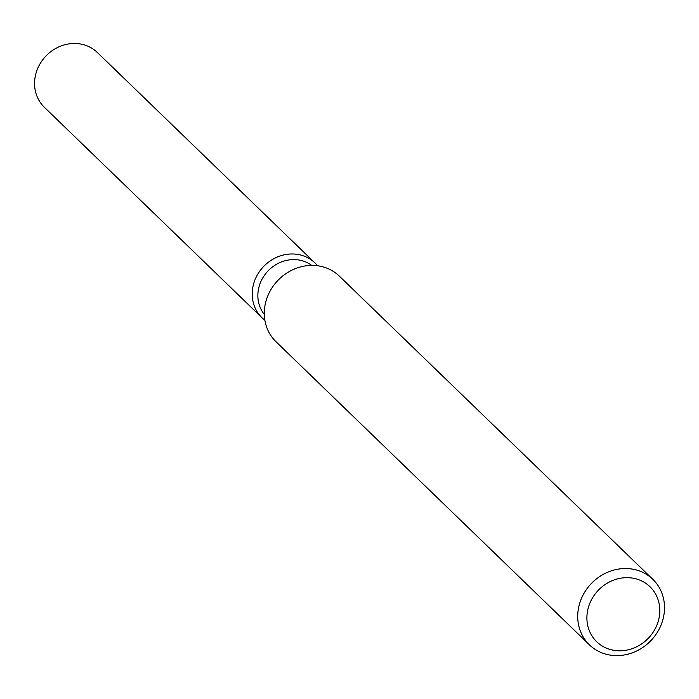 <?xml version="1.0" encoding="UTF-8"?>
<svg xmlns="http://www.w3.org/2000/svg" width="699" height="699" viewBox="0 0 699 699"><rect width="100%" height="100%" fill="white"/><g stroke="black" fill="none" stroke-linecap="round" stroke-linejoin="round"><path stroke-width="1.05" d="M264.309 314.401A34.303 31.036 -46 0 1 258.211 290.793A34.303 31.036 -46 0 1 279.041 262.964A34.303 31.036 -46 0 1 311.693 265.402M264.869 320.229A38.113 34.487 -46 0 1 252.601 288.67A38.113 34.487 -46 0 1 279.591 256.157A38.113 34.487 -46 0 1 317.538 265.76A38.113 34.487 -46 0 0 314.996 262.981A38.113 34.487 -46 0 0 277.678 256.882A38.113 34.487 -46 0 0 252.601 288.67A38.113 34.487 -46 0 0 262.003 317.774A38.113 34.487 -46 0 0 264.869 320.229M589.423 644.845L276 341.715A45.584 41.25 -46 0 1 264.764 306.905A45.584 41.25 -46 0 1 294.76 268.879A45.584 41.25 -46 0 1 339.391 276.175L652.814 579.305A45.584 41.25 -46 0 1 664.05 614.124A45.584 41.25 -46 0 1 634.054 652.141A45.584 41.25 -46 0 1 589.423 644.845A45.584 41.25 -46 0 1 578.187 610.035A45.584 41.25 -46 0 1 608.182 572.009A45.584 41.25 -46 0 1 652.814 579.305M659.41 615.95A38.296 34.653 -46 0 1 618.021 650.769A38.296 34.653 -46 0 1 587.282 612.516A38.296 34.653 -46 0 1 628.681 577.697A38.296 34.653 -46 0 1 659.41 615.95M262.003 317.774L44.352 107.262A38.113 34.487 -46 0 1 34.95 78.166A38.113 34.487 -46 0 1 60.027 46.379A38.113 34.487 -46 0 1 97.336 52.477L314.996 262.981"/></g></svg>
